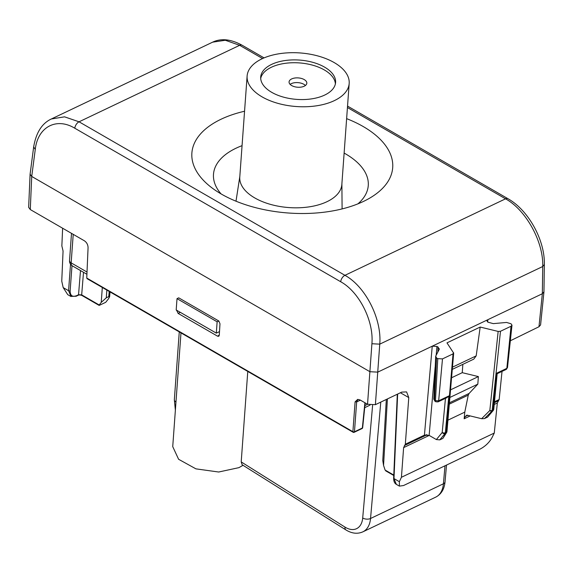 <?xml version="1.0" encoding="UTF-8"?>
<svg xmlns="http://www.w3.org/2000/svg" width="573" height="573" viewBox="0 0 573 573"><rect width="100%" height="100%" fill="white"/><g stroke="black" fill="none" stroke-linecap="round" stroke-linejoin="round"><path stroke-width="0.86" d="M62.629 228.226L61.855 245.939L63.066 251.003L61.755 281.142L63.188 287.596L67.729 294.637L70.794 296.406M264.074 57.902L242.093 45.217A5.565 3.209 120 0 0 239.65 45.31L79.053 121.805L64.556 116.835L51.391 118.969C42.015 123.245 36.106 132.578 33.657 146.96L35.268 149.388L31.723 176.448L369.943 371.719L377.786 372.121L542.337 293.741L543.956 291.772L544.35 264.497L542.731 266.517C543.662 242.071 526.1 210.076 505.551 198.824L344.946 275.319A5.565 3.209 120 0 0 340.699 281.744L74.805 128.23C56.39 117.021 37.711 127.027 35.268 149.388M262.592 58.553L239.65 45.31L225.325 40.26L212.633 42.166L51.391 118.962M346.629 118.64A100.669 52.831 -175.8 0 1 363.21 126.54A100.669 52.831 -175.8 0 1 368.991 198.544A100.669 52.831 -175.8 0 1 221.386 194.089A100.669 52.831 -175.8 0 1 210.893 187.063A100.669 52.831 -175.8 0 1 244.564 111.234M510.335 340.77L538.978 326.746L542.337 293.741L542.731 266.517L379.756 344.144C381.969 319.089 365.531 286.557 344.946 275.319L79.053 121.805A5.565 3.209 120 0 0 74.805 128.23M494.485 401.773L499.162 399.546L497.328 402.984L494.27 433.059L492.049 437.543C489.478 442.234 485.653 446.002 480.575 448.845L403.564 485.524L399.395 486.119L399.367 481.692L393.98 478.577L397.655 394.059M502.027 371.397L499.162 399.546M487.58 417.108L493.274 410.411A2.228 1.669 -140.4 0 1 492.83 410.755L487.58 417.108L484.457 418.598L491.842 411.228A2.228 1.289 -134.9 0 1 489.822 410.526L498.152 331.423L480.181 327.054L446.976 342.869L453.68 353.133L446.961 431.483A2.228 1.218 -175.1 0 1 446.317 432.25L445.328 432.722L448.845 395.964L447.019 397.598M498.152 331.423L500.48 331.273L511.03 326.252L506.84 368.346L496.641 373.202L497.171 373.703L506.224 369.399L507.499 367.58M487.673 322.033L487.881 319.684L486.907 320.787L487.888 322.169L493.289 323.63L506.568 322.441L511.016 323.774L511.99 325.163L511.03 326.252M357.975 399.381L356.664 401.924L355.095 401.845L357.645 399.424L360.009 399.918L367.537 404.266L375.387 404.667L401.745 392.111L406.586 391.911L408.771 397.583L405.326 444.24L424.428 435.143L432.243 346.185L436.955 346.429L438.066 347.066L439.219 349.387L439.369 348.85M436.554 357.939L434.492 400.104L435.451 400.656L437.786 358.655L436.554 357.939L435.688 356.205L439.219 349.387M433.825 399.195L434.95 401.236L433.825 399.195L435.688 356.205M437.786 358.655L442.492 358.899L453.035 353.87L446.317 432.25A2.228 1.39 64.5 0 1 446.016 433.052L442.9 438.395L446.668 432.414L445.035 433.525A2.228 1.669 -140.4 0 1 442.198 432.508A2.228 1.203 5.5 0 0 445.328 432.722A2.228 1.39 64.5 0 1 445.035 433.525L439.778 439.878L442.9 438.395M453.551 352.674L453.035 353.87M33.671 146.896L30.09 174.206L31.723 176.448L30.283 209.553L84.41 240.803C86.752 242.429 87.97 244.721 88.07 247.679L86.752 278.041L352.896 431.698A1.11 0.609 4.2 0 0 354.465 431.777L356.664 401.924L360.403 400.147M176.685 310.258L178.124 313.41L217.597 336.201L218.8 336.258L219.28 335.248L219.982 323.788L218.822 320.995L178.704 297.831L177.014 298.64L176.19 309.972L216.308 333.128L219.502 331.609M177.53 298.397L178.396 297.981M538.978 326.746L540.59 324.927M470.168 415.919L464.159 418.784L464.782 412.13L468.263 395.112L469.144 393.415L477.825 384.146L449.884 397.454M464.159 418.784L465.297 416.55L466.909 415.124L481.621 418.705L484.457 418.598M452.29 369.37L473.778 359.135L476.184 355.876L480.181 327.054M450.536 389.855L478.376 376.59L462.246 372.672L462.855 364.342M478.376 376.59L477.825 384.146M439.778 439.878L436.368 439.563L429.141 435.387L424.428 435.143A5.809 3.631 64.5 0 1 423.812 436.125L426.24 434.742M434.95 401.236L435.903 401.788A2.228 1.282 120 0 1 435.451 400.656L438.653 400.821L442.492 358.899M476.184 355.876L452.477 367.164M405.326 444.24L403.621 447.62L401.429 477.28L399.367 481.692M28.65 207.326L30.283 209.553M87.483 278.607L86.752 278.041M494.27 433.059L401.429 477.28M464.782 412.13L447.936 420.159M75.615 296.184L78.544 294.723L81.681 294.873L99.208 304.994L101.22 302.408L102.316 287.474M99.466 305.287L99.208 304.994L99.466 305.287L105.719 302.315L108.318 299.027L109.608 296.793L108.755 296.628L106.284 297.802L101.22 302.408M386.317 399.46L382.778 460.491L383.552 465.405L387.405 398.944M386.266 470.877L385.092 470.046L383.552 465.405M462.246 372.672L451.574 377.757M497.163 373.711L493.776 409.208A2.228 1.203 5.5 0 1 493.131 409.953L492.143 410.426L500.48 331.273M446.897 431.72L446.668 432.414A2.228 2.228 0 0 0 446.961 431.483M354.157 432.314L362.036 428.561A1.11 0.695 -115.5 0 0 362.344 428.024L354.465 431.777A1.11 0.695 64.5 0 1 354.157 432.314A1.11 1.11 0 0 1 353.118 432.271A1.11 0.645 120 0 1 352.896 431.698L355.095 401.845M344.129 153.077A77.591 40.726 -175.8 0 1 345.533 153.872A77.591 40.726 -175.8 0 1 368.281 185.301A77.591 40.726 -175.8 0 1 357.932 203.845M221.071 193.91A77.591 40.726 -175.8 0 1 213.507 174.07A77.591 40.726 -175.8 0 1 242.064 145.664M218.822 320.995L217.131 321.797L177.014 298.64M217.131 321.797L216.308 333.128M86.917 274.266L72.291 265.829A5.565 3.209 -60 0 1 71.152 262.878L73.222 234.343M247.113 76.03L239.779 177.078A51.169 26.852 4.2 0 0 282.639 206.91A51.169 26.852 4.2 0 0 339.846 190.881A51.169 26.852 4.2 0 0 341.845 184.485L349.186 83.436A51.169 26.852 4.2 0 0 306.326 53.604A51.169 26.852 4.2 0 0 249.119 69.634A51.169 26.852 4.2 0 0 247.113 76.03A51.169 26.852 4.2 0 0 289.974 105.862A51.169 26.852 4.2 0 0 347.181 89.832A51.169 26.852 4.2 0 0 349.186 83.436M243.016 465.297L238.92 467.647L218.671 472.016L195.923 468.857L178.604 459.281L172.731 446.625L180.982 332.892M247.772 371.447L241.204 461.917L242.15 464.753L345.956 529.946C351.851 533.563 357.488 534.194 362.874 531.837L435.745 497.128A27.812 17.391 64.5 0 0 443.416 483.784L444.999 465.792M271.602 64.405A37.539 19.704 4.2 0 0 260.708 77.018A37.539 19.704 4.2 0 0 283.184 97.045A37.539 19.704 4.2 0 0 324.698 95.061A37.539 19.704 4.2 0 0 335.592 82.455A37.539 19.704 4.2 0 0 313.116 62.421A37.539 19.704 4.2 0 0 271.602 64.405M335.391 83.859A37.539 19.704 4.2 0 0 311.655 64.914A37.539 19.704 4.2 0 0 271.401 67.242A37.539 19.704 4.2 0 0 260.701 78.444M291.65 78.938A8.896 4.67 4.2 0 0 289.071 81.925A8.896 4.67 4.2 0 0 294.4 86.673A8.896 4.67 4.2 0 0 304.234 86.201A8.896 4.67 4.2 0 0 306.82 83.214A8.896 4.67 4.2 0 0 301.491 78.465A8.896 4.67 4.2 0 0 291.65 78.938M305.423 85.484A8.896 4.67 4.2 0 0 291.306 83.658A8.896 4.67 4.2 0 0 290.124 84.374M347.431 107.538L505.551 198.824A5.565 3.209 120 0 1 507.986 198.724A5.565 3.209 120 0 1 508.05 198.767M375.387 404.667L379.756 344.144L371.906 343.743C373.968 321.159 359.228 291.858 340.699 281.744M371.906 343.743L367.537 404.266M494.413 402.497L498.524 400.534M496.641 373.202L493.131 409.953A2.228 1.39 64.5 0 1 492.83 410.755L491.842 411.228A2.228 1.39 -115.5 0 0 492.143 410.426A2.228 1.182 6 0 1 489.822 410.526L481.621 418.705M506.224 369.399A2.228 1.39 64.5 0 0 506.84 368.346L507.492 367.608L511.99 325.192M429.141 435.387L435.151 366.999M436.182 355.253L436.955 346.429M445.465 398.335L442.198 432.508L436.368 439.563M437.829 352.073L438.066 347.066M448.845 395.964L438.653 400.821L438.037 401.874L435.903 401.788M404.731 445.214L423.812 436.125M408.771 397.583L400.405 392.756M217.597 336.201L219.287 335.04M178.124 313.41L180.316 312.349M176.663 310.645L177.043 310.459M70.529 264.217L68.574 290.704L63.188 287.596M498.202 400.871L494.399 402.683M467.819 415.346L465.297 416.55M497.328 402.984L494.227 404.459M429.213 435.43L403.621 447.62M71.997 265.643L70.142 290.79A1.11 0.609 -175.8 0 1 68.574 290.704L71.038 296.535M76.467 295.711C72.284 297.244 70.178 295.604 70.142 290.79M80.499 270.563L78.544 294.723A1.11 0.695 -115.5 0 1 78.236 295.253L76.159 296.241L70.773 296.391M83.508 272.304L81.681 294.873L82.397 295.439M106.284 297.802L106.85 290.088M108.755 296.628L109.207 291.449M385.092 470.046L393.787 475.067M469.144 393.415L449.425 402.805M468.263 395.112L449.311 404.137M427.043 434.771L404.416 445.543M393.98 478.577L396.358 484.371C394.546 483.354 393.644 481.284 393.651 478.14A1.11 0.587 2.5 0 0 393.98 478.577M364.915 402.747L362.344 428.024A1.11 0.58 -174.2 0 0 362.666 427.666L365.187 402.905M87.01 272.032L71.152 262.878A5.565 2.922 4.2 0 1 69.526 260.608L71.503 233.347M367.58 404.287L364.915 405.555M380.773 402.103L370.545 518.493L443.416 483.784A5.565 2.972 5 0 0 445.035 481.914L446.51 465.068M372.608 405.319L362.702 518.006A5.565 2.972 -175 0 0 370.545 518.493A27.812 17.391 64.5 0 1 362.874 531.837M362.702 518.006A22.247 13.917 64.5 0 1 344.996 527.103A5.565 3.094 122.1 0 0 345.956 529.946M344.996 527.103L241.204 461.917M179.27 331.896L174.342 399.718A5.565 2.922 4.2 0 0 175.968 401.981M347.539 106.091L507.986 198.724C528.492 210.205 545.009 240.28 544.35 264.497M242.093 45.217C230.883 39.129 221.063 38.112 212.626 42.166M540.583 324.955L543.949 291.901M28.65 207.362L30.09 174.206M86.989 278.621L353.118 432.271M109.608 296.793L110.03 291.929M447.098 397.555L438.037 401.874M399.395 486.119L396.33 484.357M393.651 478.14L397.304 394.231M78.236 295.253C79.117 294.823 80.342 294.894 81.91 295.46L99.086 305.373M385.672 470.827L393.766 475.504M493.274 410.411A2.228 2.228 0 0 0 493.776 409.208M362.029 428.561A1.11 1.11 0 0 0 362.666 427.666M341.888 183.912L342.102 208.901M239.822 176.505L236.004 201.202M69.526 260.608A5.565 5.565 0 0 0 72.291 265.829M370.008 405.147L364.7 407.675M445.035 481.914C444.311 489.213 441.21 494.284 435.745 497.128M174.342 399.718L175.374 410.218"/></g></svg>
